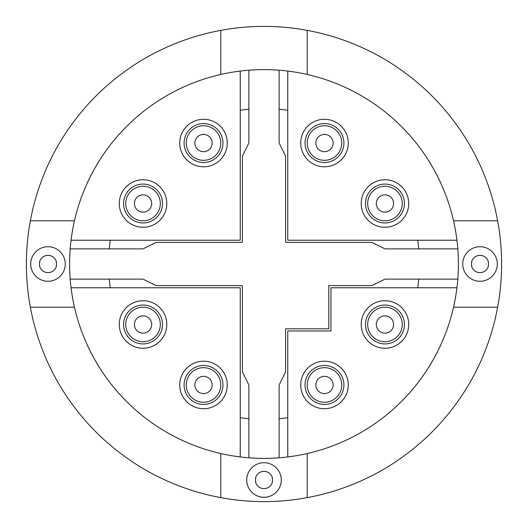 <?xml version="1.0" encoding="UTF-8"?>
<svg xmlns="http://www.w3.org/2000/svg" width="528" height="528" viewBox="0 0 528 528"><rect width="100%" height="100%" fill="white"/><g stroke="black" fill="none" stroke-linecap="round" stroke-linejoin="round"><path stroke-width="0.79" d="M479.998 246.721A17.279 17.279 0 0 1 497.277 264A17.279 17.279 0 0 1 479.998 281.279A17.279 17.279 0 0 1 462.719 264A17.279 17.279 0 0 1 479.998 246.721A17.279 17.279 0 0 0 462.719 264A17.279 17.279 0 0 0 479.998 281.279M264 462.719A17.279 17.279 0 0 1 281.279 479.998A17.279 17.279 0 0 1 264 497.277A17.279 17.279 0 0 1 246.721 479.998A17.279 17.279 0 0 1 264 462.719A17.279 17.279 0 0 0 246.721 479.998A17.279 17.279 0 0 0 264 497.277M48.002 246.721A17.279 17.279 0 0 1 65.281 264A17.279 17.279 0 0 1 48.002 281.279A17.279 17.279 0 0 1 30.723 264A17.279 17.279 0 0 1 48.002 246.721A17.279 17.279 0 0 0 30.723 264A17.279 17.279 0 0 0 48.002 281.279M30.36 307.197L74.461 307.197A194.403 194.403 0 0 0 220.803 453.539L220.803 497.64A237.6 237.6 0 0 0 497.64 220.803A237.6 237.6 0 0 0 30.36 220.803A237.6 237.6 0 0 0 220.803 497.64M307.197 497.64L307.197 453.539A194.403 194.403 0 0 1 74.461 220.803L30.36 220.803M220.803 30.36L220.803 74.461A194.403 194.403 0 0 0 74.461 220.803A194.403 194.403 0 0 1 307.197 74.461L307.197 30.36M70.191 279.121L143.042 279.121L155.998 285.602L242.398 285.602L242.398 372.002L248.879 384.958L248.879 457.809M279.121 457.809L279.121 384.958L285.602 372.002L285.602 328.799L328.799 328.799L328.799 285.602L372.002 285.602L384.958 279.121L457.809 279.121M457.809 248.879L384.958 248.879L372.002 242.398L285.602 242.398L285.602 155.998L279.121 143.042L279.121 70.191M248.879 70.191L248.879 143.042L242.398 155.998L242.398 242.398L155.998 242.398L143.042 248.879L70.191 248.879M497.64 220.803L453.539 220.803A194.403 194.403 0 0 1 307.197 453.539A194.403 194.403 0 0 0 453.539 307.197L497.64 307.197M453.539 220.803A194.403 194.403 0 0 0 307.197 74.461A194.403 194.403 0 0 1 453.539 220.803M418.783 279.121A155.522 155.522 0 0 1 417.694 287.76M408.718 324.482A23.76 23.76 0 0 0 384.958 300.722A23.76 23.76 0 0 0 361.198 324.482A23.76 23.76 0 0 0 384.958 348.242A23.76 23.76 0 0 0 408.718 324.311A23.76 23.76 0 0 0 384.793 300.722A23.76 23.76 0 0 0 361.198 324.647M408.718 203.518A23.76 23.76 0 0 0 384.958 179.758A23.76 23.76 0 0 0 361.198 203.518A23.76 23.76 0 0 0 384.958 227.278A23.76 23.76 0 0 0 408.718 203.518M348.242 143.042A23.76 23.76 0 0 0 324.482 119.282A23.76 23.76 0 0 0 300.722 143.042A23.76 23.76 0 0 0 324.482 166.802A23.76 23.76 0 0 0 348.005 139.689A23.76 23.76 0 0 0 321.13 119.519A23.76 23.76 0 0 0 300.96 146.388M227.278 143.042A23.76 23.76 0 0 0 203.518 119.282A23.76 23.76 0 0 0 179.758 143.042A23.76 23.76 0 0 0 203.518 166.802A23.76 23.76 0 0 0 227.278 143.042M166.802 203.518A23.76 23.76 0 0 0 143.042 179.758A23.76 23.76 0 0 0 119.282 203.518A23.76 23.76 0 0 0 143.042 227.278A23.76 23.76 0 0 0 166.802 203.518M166.802 324.482A23.76 23.76 0 0 0 143.042 300.722A23.76 23.76 0 0 0 119.282 324.482A23.76 23.76 0 0 0 143.042 348.242A23.76 23.76 0 0 0 166.802 324.482M227.278 384.958A23.76 23.76 0 0 0 203.518 361.198A23.76 23.76 0 0 0 179.758 384.958A23.76 23.76 0 0 0 203.518 408.718A23.76 23.76 0 0 0 227.278 384.958M348.242 384.958A23.76 23.76 0 0 0 324.482 361.198A23.76 23.76 0 0 0 300.722 384.958A23.76 23.76 0 0 0 324.482 408.718A23.76 23.76 0 0 0 348.242 384.958M287.76 71.056L287.76 240.24L456.944 240.24M456.944 287.76L330.957 287.76L330.957 330.957L287.76 330.957L287.76 456.944M240.24 456.944L240.24 287.76L71.056 287.76M287.76 417.694A155.522 155.522 0 0 1 279.121 418.783M248.879 418.783A155.522 155.522 0 0 1 240.24 417.694M71.056 240.24L240.24 240.24L240.24 71.056M110.306 287.76A155.522 155.522 0 0 1 109.217 279.121M109.217 248.879A155.522 155.522 0 0 1 110.306 240.24M417.694 240.24A155.522 155.522 0 0 1 418.783 248.879M240.24 110.306A155.522 155.522 0 0 1 248.879 109.217M279.121 109.217A155.522 155.522 0 0 1 287.76 110.306M340.976 390.119A17.279 17.279 0 0 1 319.321 401.452A17.279 17.279 0 0 1 307.989 379.804A17.279 17.279 0 0 1 329.637 368.465A17.279 17.279 0 0 1 340.976 390.119A17.279 17.279 0 0 0 329.637 368.465A17.279 17.279 0 0 0 307.989 379.804M305.923 379.157A19.437 19.437 0 0 0 318.681 403.517A19.437 19.437 0 0 0 343.035 390.76A19.437 19.437 0 0 0 330.284 366.406A19.437 19.437 0 0 0 305.923 379.157M301.805 377.87A23.76 23.76 0 0 1 331.571 362.281A23.76 23.76 0 0 1 347.16 392.053A23.76 23.76 0 0 1 300.722 384.958M220.625 387.433A17.279 17.279 0 0 1 201.043 402.059A17.279 17.279 0 0 1 186.417 382.483A17.279 17.279 0 0 1 205.999 367.858A17.279 17.279 0 0 1 220.625 387.433A17.279 17.279 0 0 0 205.999 367.858A17.279 17.279 0 0 0 186.417 382.483M184.279 382.173A19.437 19.437 0 0 0 200.732 404.197A19.437 19.437 0 0 0 222.757 387.743A19.437 19.437 0 0 0 206.303 365.719A19.437 19.437 0 0 0 184.279 382.173M227.033 388.364A23.76 23.76 0 0 1 200.112 408.474A23.76 23.76 0 0 1 180.008 381.553A23.76 23.76 0 0 1 206.923 361.442A23.76 23.76 0 0 1 227.033 388.364M160.321 324.76A17.279 17.279 0 0 1 142.758 341.755A17.279 17.279 0 0 1 125.763 324.199A17.279 17.279 0 0 1 143.319 307.204A17.279 17.279 0 0 1 160.321 324.76A17.279 17.279 0 0 0 143.319 307.204A17.279 17.279 0 0 0 125.763 324.199M123.605 324.166A19.437 19.437 0 0 0 142.725 343.919A19.437 19.437 0 0 0 162.479 324.793A19.437 19.437 0 0 0 143.352 305.045A19.437 19.437 0 0 0 123.605 324.166M166.795 324.865A23.76 23.76 0 0 1 142.659 348.236A23.76 23.76 0 0 1 119.282 324.1A23.76 23.76 0 0 1 143.425 300.722A23.76 23.76 0 0 1 166.795 324.865M160.268 202.184A17.279 17.279 0 0 1 144.375 220.75A17.279 17.279 0 0 1 125.809 204.851A17.279 17.279 0 0 1 141.709 186.292A17.279 17.279 0 0 1 160.268 202.184A17.279 17.279 0 0 0 141.709 186.292A17.279 17.279 0 0 0 125.809 204.851M123.658 205.022A19.437 19.437 0 0 0 144.54 222.902A19.437 19.437 0 0 0 162.419 202.019A19.437 19.437 0 0 0 141.544 184.14A19.437 19.437 0 0 0 123.658 205.022M166.729 201.689A23.76 23.76 0 0 1 144.87 227.212A23.76 23.76 0 0 1 119.348 205.352A23.76 23.76 0 0 1 141.207 179.83A23.76 23.76 0 0 1 166.729 201.689M220.651 140.771A17.279 17.279 0 0 1 205.788 160.169A17.279 17.279 0 0 1 186.391 145.312A17.279 17.279 0 0 1 201.254 125.908A17.279 17.279 0 0 1 220.651 140.771A17.279 17.279 0 0 0 201.254 125.908A17.279 17.279 0 0 0 186.391 145.312M184.246 145.589A19.437 19.437 0 0 0 206.072 162.314A19.437 19.437 0 0 0 222.79 140.488A19.437 19.437 0 0 0 200.97 123.77A19.437 19.437 0 0 0 184.246 145.589M227.073 139.92A23.76 23.76 0 0 1 206.639 166.597A23.76 23.76 0 0 1 179.969 146.157A23.76 23.76 0 0 1 200.402 119.486A23.76 23.76 0 0 1 227.073 139.92M341.59 140.606A17.279 17.279 0 0 1 326.918 160.149A17.279 17.279 0 0 1 307.375 145.477A17.279 17.279 0 0 1 322.047 125.935A17.279 17.279 0 0 1 341.59 140.606A17.279 17.279 0 0 0 322.047 125.935A17.279 17.279 0 0 0 307.375 145.477M305.237 145.781A19.437 19.437 0 0 0 327.221 162.287A19.437 19.437 0 0 0 343.728 140.303A19.437 19.437 0 0 0 321.743 123.796A19.437 19.437 0 0 0 305.237 145.781M402.151 201.782A17.279 17.279 0 0 1 386.694 220.711A17.279 17.279 0 0 1 367.765 205.253A17.279 17.279 0 0 1 383.222 186.325A17.279 17.279 0 0 1 402.151 201.782A17.279 17.279 0 0 0 383.222 186.325A17.279 17.279 0 0 0 367.765 205.253M365.62 205.471A19.437 19.437 0 0 0 386.912 222.862A19.437 19.437 0 0 0 404.303 201.564A19.437 19.437 0 0 0 383.005 184.18A19.437 19.437 0 0 0 365.62 205.471M408.599 201.135A23.76 23.76 0 0 1 387.347 227.159A23.76 23.76 0 0 1 361.317 205.907A23.76 23.76 0 0 1 382.569 179.883A23.76 23.76 0 0 1 408.599 201.135M402.237 324.357A17.279 17.279 0 0 1 385.084 341.761A17.279 17.279 0 0 1 367.679 324.601A17.279 17.279 0 0 1 384.839 307.204A17.279 17.279 0 0 1 402.237 324.357A17.279 17.279 0 0 0 384.839 307.204A17.279 17.279 0 0 0 367.679 324.601M365.521 324.614A19.437 19.437 0 0 0 385.097 343.919A19.437 19.437 0 0 0 404.402 324.344A19.437 19.437 0 0 0 384.826 305.039A19.437 19.437 0 0 0 365.521 324.614M479.998 272.639A8.639 8.639 0 0 0 488.638 264A8.639 8.639 0 0 0 479.998 255.361A8.639 8.639 0 0 0 471.359 264A8.639 8.639 0 0 0 479.998 272.639M264 488.638A8.639 8.639 0 0 0 272.639 479.998A8.639 8.639 0 0 0 264 471.359A8.639 8.639 0 0 0 255.361 479.998A8.639 8.639 0 0 0 264 488.638M48.002 272.639A8.639 8.639 0 0 0 56.641 264A8.639 8.639 0 0 0 48.002 255.361A8.639 8.639 0 0 0 39.362 264A8.639 8.639 0 0 0 48.002 272.639M316.232 382.384A8.639 8.639 0 0 0 321.902 393.208A8.639 8.639 0 0 0 332.726 387.539A8.639 8.639 0 0 0 327.056 376.715A8.639 8.639 0 0 0 316.232 382.384M194.971 383.724A8.639 8.639 0 0 0 202.283 393.512A8.639 8.639 0 0 0 212.071 386.199A8.639 8.639 0 0 0 204.758 376.411A8.639 8.639 0 0 0 194.971 383.724M134.402 324.344A8.639 8.639 0 0 0 142.903 333.122A8.639 8.639 0 0 0 151.681 324.621A8.639 8.639 0 0 0 143.18 315.843A8.639 8.639 0 0 0 134.402 324.344M134.429 204.184A8.639 8.639 0 0 0 143.708 212.137A8.639 8.639 0 0 0 151.655 202.851A8.639 8.639 0 0 0 142.375 194.905A8.639 8.639 0 0 0 134.429 204.184M194.957 144.177A8.639 8.639 0 0 0 204.653 151.602A8.639 8.639 0 0 0 212.084 141.907A8.639 8.639 0 0 0 202.382 134.475A8.639 8.639 0 0 0 194.957 144.177M315.929 144.256A8.639 8.639 0 0 0 325.697 151.595A8.639 8.639 0 0 0 333.036 141.821A8.639 8.639 0 0 0 323.261 134.488A8.639 8.639 0 0 0 315.929 144.256M376.365 204.389A8.639 8.639 0 0 0 385.829 212.117A8.639 8.639 0 0 0 393.558 202.653A8.639 8.639 0 0 0 384.094 194.924A8.639 8.639 0 0 0 376.365 204.389M376.319 324.542A8.639 8.639 0 0 0 385.018 333.122A8.639 8.639 0 0 0 393.598 324.416A8.639 8.639 0 0 0 384.899 315.843A8.639 8.639 0 0 0 376.319 324.542"/></g></svg>
